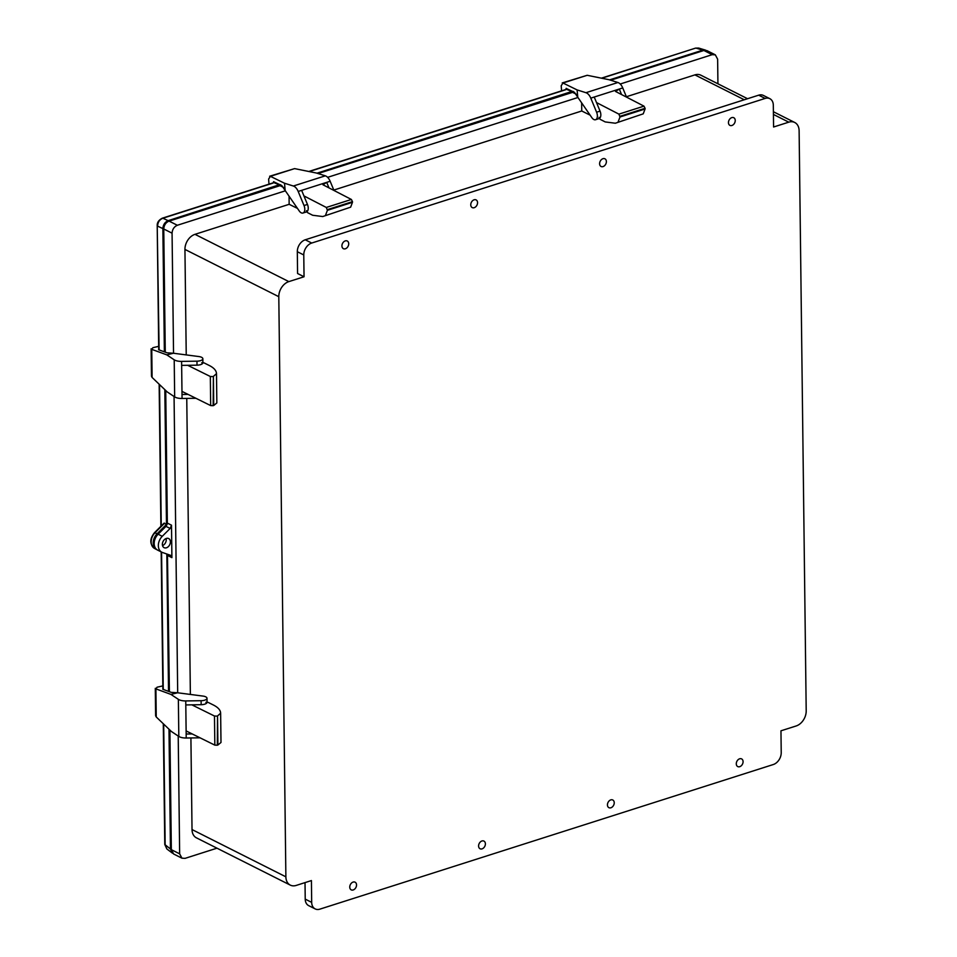 <?xml version="1.0" encoding="UTF-8"?>
<svg xmlns="http://www.w3.org/2000/svg" width="957" height="957" viewBox="0 0 957 957"><rect width="100%" height="100%" fill="white"/><g stroke="black" fill="none" stroke-linecap="round" stroke-linejoin="round"><path stroke-width="1.44" d="M170.466 555.275L171.901 557.644L171.506 525.19L170.143 528.455L162.259 536.303A10.192 7.417 116.7 0 0 161.805 552.213A10.192 7.417 116.7 0 0 162.463 552.488L170.693 555.371M161.805 552.213L157.642 550.119A10.192 7.417 -63.3 0 1 158.108 534.209L165.98 526.362L167.343 523.096L165.728 390.504M169.401 691.696L167.451 554.223M166.087 538.528A5.096 3.708 -63.3 0 1 162.523 545.61A5.096 3.708 116.7 0 0 166.087 538.528M162.367 544.401A5.096 3.708 -63.3 0 1 166.327 538.444A5.096 3.708 -63.3 0 1 168.683 538.564A5.096 3.708 -63.3 0 1 169.7 544.784A5.096 3.708 -63.3 0 1 164.102 547.667A5.096 3.708 -63.3 0 1 162.367 544.401M620.22 84.013L712.199 54.669L715.322 54.836L717.63 59.178L717.929 83.797M747.561 98.727L700.859 75.196A12.908 9.391 116.7 0 0 694.914 74.885L626.38 96.741M780.96 730.813L796.152 725.968A12.908 9.391 116.7 0 0 806.201 710.884L799.119 130.75A12.908 9.391 116.7 0 0 794.717 122.472A12.908 9.391 116.7 0 0 788.771 122.161L773.579 127.006L773.316 105.21A10.192 7.417 116.7 0 0 769.847 98.679A10.192 7.417 116.7 0 0 765.145 98.427L311.719 243.042A10.192 7.417 116.7 0 0 303.776 254.957L304.039 276.764L288.847 281.609A12.908 9.391 116.7 0 0 278.798 296.694L285.88 876.827A12.908 9.391 116.7 0 0 290.282 885.105A12.908 9.391 116.7 0 0 296.227 885.416L311.42 880.572L311.683 902.379A10.192 7.417 116.7 0 0 315.152 908.899A10.192 7.417 116.7 0 0 319.853 909.15L773.28 764.535A10.192 7.417 116.7 0 0 781.223 752.621L780.96 730.813M581.641 102.854L581.748 110.988L333.79 190.072M327.629 177.332L577.944 97.494M581.748 110.988L590.122 115.151M289.062 196.185L289.158 204.308L297.471 208.399M289.158 204.308L194.989 234.333A12.908 9.391 116.7 0 0 184.94 249.418L186.232 354.903M769.847 98.679L763.375 95.425A10.192 7.417 116.7 0 0 758.686 95.174L305.247 239.788A10.192 7.417 116.7 0 0 297.316 251.703L297.579 273.511L304.039 276.764M173.54 353.253L172.069 233.173C172.368 229.321 174.126 226.689 177.344 225.266L285.353 190.814M177.691 692.784L174.066 396.497M186.759 398.411L190.371 694.447M190.91 737.943L192.022 829.552A12.908 9.391 116.7 0 0 196.424 837.83L290.282 885.105M216.976 848.177L185.084 858.357L181.962 858.19L179.653 853.847L178.217 736.029M181.962 858.19L173.636 854.003L171.339 849.66L169.879 730.047M610.65 80.221L703.885 50.482L707.008 50.649L715.322 54.836M318.059 173.54L572.597 92.351L573.231 91.405M165.262 352.152L163.755 228.986C164.042 225.134 165.8 222.491 169.03 221.079L280.018 185.67L280.652 184.725M345.262 240.901A4.295 3.134 116.7 0 0 342.068 244.669A4.295 3.134 116.7 0 0 343.384 248.676A4.295 3.134 116.7 0 0 348.109 246.248A4.295 3.134 116.7 0 0 347.247 240.997A4.295 3.134 116.7 0 0 345.262 240.901M474.11 199.798A4.295 3.134 116.7 0 0 470.904 203.578A4.295 3.134 116.7 0 0 472.22 207.585A4.295 3.134 116.7 0 0 476.957 205.157A4.295 3.134 116.7 0 0 476.096 199.905A4.295 3.134 116.7 0 0 474.11 199.798M602.958 158.706A4.295 3.134 116.7 0 0 599.752 162.487A4.295 3.134 116.7 0 0 601.068 166.494A4.295 3.134 116.7 0 0 605.793 164.054A4.295 3.134 116.7 0 0 604.944 158.814A4.295 3.134 116.7 0 0 602.958 158.706M731.806 117.615A4.295 3.134 116.7 0 0 728.6 121.383A4.295 3.134 116.7 0 0 729.916 125.391A4.295 3.134 116.7 0 0 734.641 122.963A4.295 3.134 116.7 0 0 733.78 117.723A4.295 3.134 116.7 0 0 731.806 117.615M739.737 766.677A4.295 3.134 116.7 0 0 742.931 762.908A4.295 3.134 116.7 0 0 741.615 758.901A4.295 3.134 116.7 0 0 736.89 761.329A4.295 3.134 116.7 0 0 737.751 766.581A4.295 3.134 116.7 0 0 739.737 766.677M610.889 807.78A4.295 3.134 116.7 0 0 614.095 804A4.295 3.134 116.7 0 0 612.767 799.992A4.295 3.134 116.7 0 0 608.042 802.421A4.295 3.134 116.7 0 0 608.903 807.672A4.295 3.134 116.7 0 0 610.889 807.78M482.041 848.871A4.295 3.134 116.7 0 0 485.247 845.103A4.295 3.134 116.7 0 0 483.931 841.083A4.295 3.134 116.7 0 0 479.194 843.524A4.295 3.134 116.7 0 0 480.055 848.763A4.295 3.134 116.7 0 0 482.041 848.871M353.193 889.962A4.295 3.134 116.7 0 0 356.399 886.194A4.295 3.134 116.7 0 0 355.083 882.187A4.295 3.134 116.7 0 0 350.358 884.615A4.295 3.134 116.7 0 0 351.219 889.866A4.295 3.134 116.7 0 0 353.193 889.962M305.02 882.605L305.223 899.113A10.192 7.417 116.7 0 0 308.692 905.645L315.152 908.899M703.646 50.554L702.976 50.769M610.53 80.185L702.893 50.733M317.939 173.504L572.872 92.195M168.205 221.414L280.281 185.514M168.037 221.318C165.178 222.55 163.635 224.871 163.396 228.28L163.767 228.448M164.915 352.032L163.396 228.28M167.044 524.711L165.382 390.169M157.845 534.473L167.02 524.699M157.438 534.257A9.379 6.819 116.7 0 0 154.639 546.447M169.054 691.564L167.379 554.199M171.327 849.11L169.521 729.712M170.98 848.955L171.59 851.383M172.667 853.285L170.454 848.991L168.982 729.198M168.528 691.373L166.841 554.019M157.044 549.761A10.156 7.393 -63.3 0 1 156.541 549.521A10.156 7.393 -63.3 0 1 157.115 533.731L166.482 524.388L164.831 389.655M164.377 351.829L162.869 228.579C163.157 224.728 164.915 222.084 168.145 220.66L279.803 184.629M316.97 173.193L572.394 91.31M609.561 79.874L702.773 50.147L705.859 50.29M705.321 50.075L698.646 48.053L696.158 48.137L702.773 50.147M572.406 91.728L566.747 89.42M279.815 185.048L274.169 182.739M273.044 183.086L162.869 218.232C159.568 219.548 157.809 222.18 157.594 226.139L162.869 228.579M166.482 524.388L164.018 523.192L154.532 532.642L157.115 533.731M163.683 724.102L165.154 844.995L166.853 848.955L172.2 852.986M599.022 117.34L600.111 119.302L605.219 121.934L615.339 123.226L643.236 113.847L615.339 123.226M619.992 116.311L645.066 108.308L643.977 106.143L618.904 114.134L619.992 116.993L645.066 109.002L643.236 113.847M619.992 116.993L618.15 121.85M645.066 108.308L645.066 109.002M643.977 106.143L615.542 91.453L619.299 89.037L594.225 97.04L600.051 111.12A5.945 3.314 -107.7 0 1 598.998 118.62L595.553 119.721A5.945 3.314 -107.7 0 0 596.606 112.22L590.78 98.128A8.493 4.737 -107.7 0 0 585.947 92.697L577.095 89.91L562.979 83.008L587.191 75.292L562.226 82.924L562.979 83.008L561.209 85.747L561.58 90.843M618.904 114.134L596.51 102.566M586.402 109.768L583.232 105.162M621.583 94.576L619.299 89.037L622.744 87.936A8.493 4.737 -107.7 0 0 617.911 82.505L609.047 79.718L587.191 75.292M626.548 97.136L622.744 87.936M577.095 89.91L577.777 97.243L574.439 92.303L566.125 88.379M566.484 88.415L565.635 89.707M577.777 97.243L591.833 117.639A5.945 3.314 -107.7 0 0 595.553 119.721M306.431 210.66L307.52 212.621L312.628 215.253L322.748 216.545L350.645 207.167L322.748 216.545M327.402 209.631L352.475 201.64L351.386 199.463L326.313 207.454L327.402 210.313L352.475 202.322L350.645 207.167M327.402 210.313L325.559 215.169M352.475 201.64L352.475 202.322M351.386 199.463L322.952 184.773L326.708 182.356L301.634 190.359L307.46 204.439A5.945 3.314 -107.7 0 1 306.407 211.94L302.962 213.04A5.945 3.314 -107.7 0 0 304.015 205.54L298.189 191.448A8.493 4.737 -107.7 0 0 293.356 186.017L284.504 183.23L270.388 176.327L294.6 168.611L269.635 176.244L270.388 176.327L268.618 179.067L268.989 184.163M326.313 207.454L303.919 195.898M293.811 203.087L290.641 198.482M328.993 187.895L326.708 182.356L330.153 181.256A8.493 4.737 -107.7 0 0 325.32 175.825L316.456 173.038L294.6 168.611M333.957 190.455L330.153 181.256M284.504 183.23L285.186 190.563L281.848 185.622L273.535 181.698M273.893 181.734L273.044 183.026M285.186 190.563L299.242 210.959A5.945 3.314 -107.7 0 0 302.962 213.04M205.899 702.282L208.195 702.426L213.339 704.986C218.184 707.426 220.612 710.214 220.636 713.372L220.995 742.465L220.636 713.204L217.538 715.932L217.897 745.024L220.995 742.465M216.952 716.123L214.476 716.027L214.835 745.132L217.311 745.216L217.538 715.932M214.476 716.027L191.843 704.831M214.835 745.132L186.125 730.933M200.049 737.811L186.208 738.014L185.802 704.926L201.161 704.699A5.945 2.369 -0.7 0 0 207.047 702.259L206.999 698.275A5.945 2.369 179.3 0 1 201.114 700.703L185.754 700.931A8.493 3.385 179.3 0 1 178.361 699.34L170.932 694.411L177.583 692.772L203.028 696.086A5.945 2.369 179.3 0 1 206.999 698.275M155.62 715.74L156.242 716.972L155.907 688.884L155.285 688.334L155.62 715.74M170.932 694.411L155.907 688.884L157.068 687.21L162.834 685.894M163.312 689.459L163.3 688.454L162.762 689.255L171.231 692.366L177.583 692.772M163.3 688.454L162.762 689.255M186.16 734.019L192.19 733.935M186.208 738.014A8.493 3.385 179.3 0 1 178.815 736.423L171.387 731.495L156.242 716.972M201.748 362.739L204.044 362.882L209.2 365.454C214.033 367.883 216.461 370.682 216.497 373.828L216.844 402.933L216.497 373.661L213.387 376.388L213.746 405.493L216.844 402.933M212.801 376.58L210.325 376.496L210.684 405.589L213.16 405.684L213.387 376.388M210.325 376.496L187.692 365.299M210.684 405.589L181.974 391.389M195.898 398.279L182.057 398.471L181.651 365.383L197.01 365.167A5.945 2.369 -0.7 0 0 202.896 362.727L202.848 358.731A5.945 2.369 179.3 0 1 196.963 361.172L181.603 361.387A8.493 3.385 179.3 0 1 174.21 359.808L166.781 354.868L173.432 353.241L198.877 356.554A5.945 2.369 179.3 0 1 202.848 358.731M151.469 376.209L152.091 377.441L151.756 349.353L151.134 348.803L151.469 376.209M166.781 354.868L151.756 349.353L152.917 347.678L158.683 346.35M159.161 349.915L159.149 348.922L158.611 349.724L167.092 352.834L173.432 353.241M159.149 348.922L158.611 349.724M182.009 394.487L188.05 394.392M182.057 398.471A8.493 3.385 179.3 0 1 174.664 396.892L167.236 391.951L152.091 377.441M162.259 536.303L158.108 534.209M171.901 557.644L167.738 555.55M170.143 528.455L165.98 526.362M171.506 525.19L167.343 523.096M288.847 281.609L194.989 234.333M788.771 122.161L773.423 114.433M744.295 99.767L694.914 74.885M285.88 876.827L192.022 829.552M278.798 296.694L184.94 249.418M179.653 853.847L171.339 849.66M712.199 54.669L703.885 50.482M576.102 94.121L572.597 92.351M283.511 187.428L280.018 185.67M177.344 225.266L169.03 221.079M172.069 233.173L163.755 228.986M305.247 239.788L311.719 243.042M297.316 251.703L303.776 254.957M758.686 95.174L765.145 98.427M305.223 899.113L311.683 902.379M698.646 48.053L695.572 48.113L601.774 78.247M565.635 89.767L309.183 171.566M273.044 182.871L162.283 218.196A2.44 1.364 72.3 0 1 162.869 218.232L168.145 220.66M162.283 218.196C158.742 220.062 157.056 222.538 157.211 225.625L159.101 348.934M159.532 384.57L161.255 525.943M161.577 552.093L163.24 688.478M164.616 523.156L155.046 532.714A10.096 7.345 116.7 0 0 154.472 548.421L156.541 549.521M163.288 723.731L164.771 844.481L170.454 848.991M566.939 89.288L567.752 89.838M274.36 182.608L275.173 183.158M596.606 112.22L600.051 111.12M590.78 98.128L594.225 97.04M585.947 92.697L617.911 82.505M304.015 205.54L307.46 204.439M298.189 191.448L301.634 190.359M293.356 186.017L325.32 175.825M201.161 704.699L201.114 700.703M185.802 704.926L185.754 700.931M178.815 736.423L178.361 699.34M197.01 365.167L196.963 361.172M181.651 365.383L181.603 361.387M174.664 396.892L174.21 359.808M794.717 122.472L773.388 111.73M695.572 48.113L601.367 78.163M565.635 89.551L308.776 171.482M157.211 225.625L158.718 349.078M159.149 384.2L160.884 526.314M161.195 551.902L162.857 688.621M154.472 548.421C149.603 544.102 149.615 538.851 154.532 532.642M166.853 848.955L164.771 844.481"/></g></svg>
